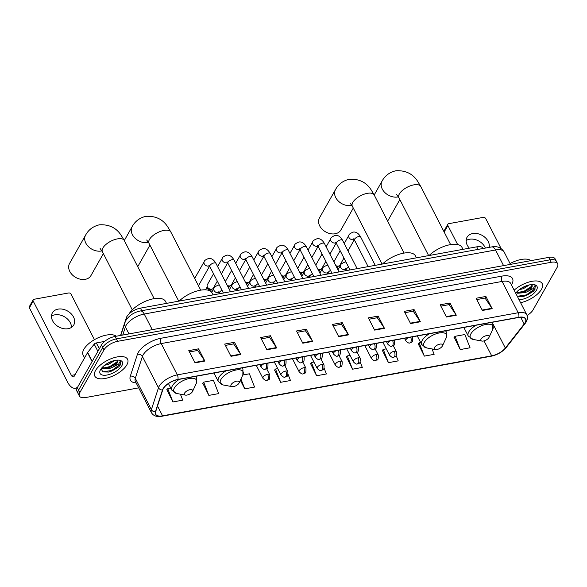<?xml version="1.0" encoding="UTF-8"?>
<svg xmlns="http://www.w3.org/2000/svg" width="587" height="587" viewBox="0 0 587 587"><rect width="100%" height="100%" fill="white"/><g stroke="black" fill="none" stroke-linecap="round" stroke-linejoin="round"><path stroke-width="0.88" d="M120.606 335.434A11.52 5.144 -27.2 0 1 120.739 334.942L126.308 317.809A11.52 5.144 -27.2 0 1 126.821 316.664A11.52 5.144 -27.2 0 1 140.432 308.138L476.717 246.841A11.52 5.144 -27.2 0 1 483.152 248.316L483.226 248.462M527.089 315.461A11.52 5.144 152.8 0 0 533.033 309.936L557.202 267.246A11.52 5.144 152.8 0 0 557.65 263.761L555.133 258.874A11.52 5.144 152.8 0 0 548.706 257.399L115.111 336.439A11.52 5.144 152.8 0 0 101.5 344.965L77.33 387.655A11.52 5.144 152.8 0 0 76.882 391.14L78.137 393.584A11.52 5.144 152.8 0 1 78.592 390.106A11.52 5.144 152.8 0 0 78.137 393.584L79.392 396.027A11.52 5.144 152.8 0 0 85.827 397.502L138.693 387.868M557.65 263.761A11.52 5.144 152.8 0 0 551.222 262.286L117.627 341.326A11.52 5.144 152.8 0 0 104.016 349.852L102.754 347.409L78.592 390.106L102.754 347.409A11.52 5.144 152.8 0 1 116.365 338.882A11.52 5.144 152.8 0 0 102.754 347.409L101.5 344.965M551.222 262.286L549.96 259.843L116.365 338.882L549.96 259.843A11.52 5.144 152.8 0 1 556.395 261.318A11.52 5.144 152.8 0 0 549.96 259.843L548.706 257.399M95.52 370.544A18.432 8.225 152.8 0 0 94.8 376.113A18.432 8.225 152.8 0 0 109.967 377.162A18.432 8.225 152.8 0 0 126.865 364.835A18.432 8.225 152.8 0 0 127.584 359.266A18.432 8.225 152.8 0 0 112.418 358.224A18.432 8.225 152.8 0 0 95.52 370.544A18.432 8.225 152.8 0 0 94.8 376.113A18.432 8.225 152.8 0 0 109.967 377.162A18.432 8.225 152.8 0 0 126.865 364.835A18.432 8.225 152.8 0 0 127.584 359.266A18.432 8.225 152.8 0 0 112.418 358.224A18.432 8.225 152.8 0 0 95.52 370.544M520.603 302.716A18.432 8.225 152.8 0 0 541.522 289.244A18.432 8.225 152.8 0 0 542.249 283.675A18.432 8.225 152.8 0 0 530.641 281.591A18.432 8.225 152.8 0 0 514.168 290.191A18.432 8.225 152.8 0 1 530.641 281.591A18.432 8.225 152.8 0 1 542.249 283.675A18.432 8.225 152.8 0 1 541.522 289.244A18.432 8.225 152.8 0 1 520.603 302.716M163.289 388.697A12.29 5.481 -27.2 0 1 177.81 379.606L518.681 317.472A12.29 5.481 -27.2 0 1 525.541 319.042A12.29 5.481 -27.2 0 1 524.191 324.031L505.341 348.025A12.29 5.481 -27.2 0 1 491.693 355.839L162.57 415.831A12.29 5.481 -27.2 0 1 155.709 414.261A12.29 5.481 -27.2 0 1 155.643 411.766L162.746 389.922A12.29 5.481 -27.2 0 1 163.289 388.697M163.032 388.748A12.598 5.621 152.8 0 0 162.467 389.995L155.364 411.847A12.598 5.621 152.8 0 0 162.467 416.014L491.59 356.015A12.598 5.621 152.8 0 0 505.583 348.003L524.433 324.017A12.598 5.621 152.8 0 0 518.783 317.288L177.912 379.422A12.598 5.621 152.8 0 0 163.032 388.748M520.442 296.391A15.357 6.853 -27.2 0 1 519.018 296.728M476.791 299.575L485.053 298.071L491.95 308.285A3.074 1.548 79.7 0 1 492.177 308.681L485.897 296.457L476.101 298.247L482.389 310.472L492.177 308.681M484.979 298.086L485.897 296.457M440.874 306.12L449.136 304.616L456.033 314.837A3.074 1.548 79.7 0 1 456.268 315.234L449.98 303.002L440.184 304.792L446.472 317.017L456.268 315.234M449.062 304.631L449.98 303.002M404.957 312.673L413.219 311.161L420.116 321.382A3.074 1.548 79.7 0 1 420.351 321.779L414.07 309.554L404.274 311.337L410.555 323.562L420.351 321.779M413.145 311.176L414.07 309.554M369.04 319.218L377.309 317.714L384.199 327.928A3.074 1.548 79.7 0 1 384.434 328.324L378.153 316.1L368.357 317.883L374.638 330.114L384.434 328.324M377.236 317.721L378.153 316.1M189.462 351.951L197.731 350.446L204.628 360.66A3.074 1.548 79.7 0 1 204.856 361.056L198.575 348.832L188.779 350.622L195.06 362.847L204.856 361.056M197.658 350.461L198.575 348.832M225.379 345.405L233.648 343.901L240.538 354.115A3.074 1.548 79.7 0 1 240.773 354.511L234.492 342.287L224.696 344.07L230.977 356.302L240.773 354.511M233.567 343.909L234.492 342.287M261.296 338.86L269.558 337.349L276.455 347.57A3.074 1.548 79.7 0 1 276.69 347.966L270.409 335.742L260.613 337.525L266.894 349.749L276.69 347.966M269.484 337.364L270.409 335.742M297.213 332.308L305.475 330.804L312.372 341.025A3.074 1.548 79.7 0 1 312.607 341.421L306.319 329.19L296.523 330.98L302.811 343.204L312.607 341.421M305.401 330.819L306.319 329.19M333.123 325.763L341.392 324.259L348.289 334.473A3.074 1.548 79.7 0 1 348.517 334.869L342.236 322.645L332.44 324.435L338.728 336.659L348.517 334.869M341.318 324.273L342.236 322.645M104.016 349.852L79.847 392.549A11.52 5.144 152.8 0 0 79.392 396.027M382.35 350.395L388.425 362.663L398.221 360.88L396.166 355.619M418.26 343.85L424.335 356.118L434.131 354.328L432.032 348.935M454.177 337.305L460.252 349.566L470.048 347.783L464.875 334.524L455.079 336.307L454.03 337.466M274.599 370.037L280.674 382.306L290.47 380.515L288.1 374.44M240.354 380.273L244.764 388.851L254.56 387.068L249.387 373.802L242.805 375.005M202.772 383.135L208.847 395.396L218.643 393.613L213.47 380.347L203.674 382.137L202.625 383.289M166.855 389.68L172.93 401.941L182.726 400.158L180.392 394.171M346.433 356.947L352.508 369.208L362.304 367.425L360.161 361.937M310.516 363.492L316.591 375.753L326.387 373.97L324.141 368.21M313.92 362.04L311.418 362.495L310.369 363.654M316.591 375.753L311.418 362.495M277.739 368.636L275.508 369.04L274.459 370.199M280.674 382.306L275.508 369.04M244.764 388.851L240.934 379.026M208.847 395.396L203.674 382.137M170.788 388.132L167.757 388.682L166.708 389.841M172.93 401.941L167.757 388.682M350.094 355.443L347.335 355.949L346.286 357.101M352.508 369.208L347.335 355.949M386.268 348.854L383.252 349.404L382.203 350.556M388.425 362.663L383.252 349.404M420.696 342.573L419.169 342.852L418.12 344.011M424.335 356.118L419.169 342.852M460.252 349.566L455.079 336.307M116.226 336.234A19.202 8.57 152.8 0 0 99.812 337.063A19.202 8.57 152.8 0 0 83.875 349.272A19.202 8.57 152.8 0 0 83.119 355.069L84.572 357.894M114.707 360.491L108.72 364.263L104.581 365.283M112.278 361.174L106.739 363.793M101.103 368.768L102.872 371.931L108.617 372.048L118.581 366.985L120.328 364.982L120.394 361.034L118.633 364.116L113.43 366.868A8.68 3.874 152.8 0 0 117.004 363.287A8.68 3.874 152.8 0 0 117.341 360.667A8.68 3.874 152.8 0 0 116.945 360.154M113.43 366.868L110.716 368.144L103.004 368.849L101.698 368.005M117.29 360.579L116.725 362.751L115.617 363.991L110.217 367.176L107.604 367.961L101.999 367.653M100.553 369.627A12.518 5.584 152.8 0 0 100.267 370.17A12.518 5.584 152.8 0 0 107.45 374.939A12.518 5.584 152.8 0 0 121.839 365.752A12.518 5.584 152.8 0 0 119.572 360.249A12.518 5.584 152.8 0 0 100.553 369.627M120.724 361.482L120.394 361.034M120.739 361.504L120.093 364.527L111.706 370.492L102.71 371.857M117.29 361.673L109.71 366.611L103.415 368.122M118.581 366.985L111.948 370.977L108.463 372.085M116.05 363.566L109.96 367.095L106.995 368.071M111.552 361.431L107.23 363.5M51.487 316.122A12.29 9.098 -150.5 0 1 54.818 314.845A12.29 9.098 -150.5 0 1 71.438 327.421M58.047 309.136A12.29 9.098 29.5 0 0 52.382 312.864A12.29 9.098 29.5 0 0 55.09 324.171A12.29 9.098 29.5 0 0 68.099 328.698A12.29 9.098 29.5 0 0 73.771 324.971A12.29 9.098 29.5 0 0 71.056 313.671A12.29 9.098 29.5 0 0 58.047 309.136M104.647 341.414L96.334 342.933L99.342 348.781M77.726 386.965A15.357 7.726 79.7 0 1 75.4 388.234A15.357 7.726 79.7 0 1 67.564 382.115L29.387 307.837A1.922 1.423 -150.5 0 1 29.35 306.597L33.166 299.854A1.922 1.423 29.5 0 0 33.202 301.094L71.379 375.372A3.838 1.93 -100.3 0 0 73.338 376.905A3.838 1.93 -100.3 0 0 74.219 376.179L87.522 352.684A1.922 0.858 -27.2 0 1 87.654 352.486L94.199 344.151A1.922 0.858 -27.2 0 1 96.334 342.933M94.448 339.675L71.078 294.197A1.922 1.423 29.5 0 0 68.657 292.964L34.053 299.275A1.922 1.423 29.5 0 0 33.166 299.854M101.947 250.869A12.29 9.098 -150.5 0 1 101.302 251.009A12.29 9.098 -150.5 0 1 88.292 246.481A12.29 9.098 -150.5 0 1 85.577 235.174L69.552 263.49A12.29 9.098 29.5 0 0 72.267 274.797A12.29 9.098 29.5 0 0 85.276 279.324A12.29 9.098 29.5 0 0 90.941 275.597L103.385 253.613M192.433 391.661A4.608 2.054 152.8 0 0 192.536 391.456A4.608 2.054 152.8 0 0 189.895 389.702A4.608 2.054 152.8 0 0 184.597 393.085A4.608 2.054 152.8 0 0 185.426 395.11A4.608 2.054 152.8 0 0 192.433 391.661M166.525 303.384L165.512 301.417A21.117 9.421 152.8 0 0 148.394 300.133A21.117 9.421 152.8 0 0 128.964 314.008M238.99 383.172A4.608 2.054 152.8 0 0 239.092 382.973A4.608 2.054 152.8 0 0 236.451 381.22A4.608 2.054 152.8 0 0 231.153 384.602A4.608 2.054 152.8 0 0 231.99 386.62A4.608 2.054 152.8 0 0 238.99 383.172M213.081 294.894L212.068 292.928A21.117 9.421 152.8 0 0 198.267 290.66A21.117 9.421 152.8 0 0 179.16 301.08M351.855 205.318A12.29 9.098 -150.5 0 1 351.209 205.457A12.29 9.098 -150.5 0 1 338.193 200.93A12.29 9.098 -150.5 0 1 335.485 189.623L319.46 217.931A12.29 9.098 29.5 0 0 322.168 229.238A12.29 9.098 29.5 0 0 335.177 233.765A12.29 9.098 29.5 0 0 340.849 230.038L353.286 208.062M442.334 346.103A4.608 2.054 152.8 0 0 442.437 345.904A4.608 2.054 152.8 0 0 439.795 344.151A4.608 2.054 152.8 0 0 434.497 347.533A4.608 2.054 152.8 0 0 435.334 349.558A4.608 2.054 152.8 0 0 442.334 346.103M416.425 257.825L415.42 255.859A21.117 9.421 152.8 0 0 401.611 253.591A21.117 9.421 152.8 0 0 382.511 264.011M488.898 337.62A4.608 2.054 152.8 0 0 489 337.415A4.608 2.054 152.8 0 0 486.352 335.661A4.608 2.054 152.8 0 0 481.061 339.044A4.608 2.054 152.8 0 0 481.89 341.069A4.608 2.054 152.8 0 0 488.898 337.62M462.989 249.343L461.976 247.376A21.117 9.421 152.8 0 0 448.174 245.102A21.117 9.421 152.8 0 0 429.068 255.521M217.315 281.144L213.36 288.122A3.456 2.561 -150.5 0 1 212.45 288.958A3.456 2.561 -150.5 0 1 211.768 289.171A3.456 2.561 -150.5 0 1 207.416 286.955A3.456 2.561 -150.5 0 1 207.108 285.928A3.456 2.561 -150.5 0 1 207.35 284.717L213.536 273.784M212.45 288.958L211.107 289.604A2.495 1.849 -150.5 0 1 210.616 289.758A2.495 1.849 -150.5 0 1 207.468 288.158A2.495 1.849 -150.5 0 1 207.248 287.417L207.108 285.928M235.402 277.842L231.454 284.827A3.456 2.561 -150.5 0 1 230.537 285.656A3.456 2.561 -150.5 0 1 229.855 285.876A3.456 2.561 -150.5 0 1 227.279 285.407M230.537 285.656L229.194 286.302A2.495 1.849 -150.5 0 1 228.703 286.463A2.495 1.849 -150.5 0 1 227.822 286.456M225.335 281.628A3.456 2.561 -150.5 0 1 225.437 281.422L231.623 270.49M253.496 274.547L249.541 281.533A3.456 2.561 -150.5 0 1 248.624 282.362A3.456 2.561 -150.5 0 1 247.949 282.582A3.456 2.561 -150.5 0 1 245.366 282.105M248.624 282.362L247.281 283.007A2.495 1.849 -150.5 0 1 246.789 283.161A2.495 1.849 -150.5 0 1 245.909 283.161M243.422 278.326A3.456 2.561 -150.5 0 1 243.524 278.128L249.71 267.195M271.583 271.245L267.628 278.231A3.456 2.561 -150.5 0 1 266.718 279.067A3.456 2.561 -150.5 0 1 266.036 279.28A3.456 2.561 -150.5 0 1 263.453 278.81M266.718 279.067L265.368 279.705A2.495 1.849 -150.5 0 1 264.876 279.867A2.495 1.849 -150.5 0 1 263.996 279.867M261.516 275.032A3.456 2.561 -150.5 0 1 261.611 274.826L267.804 263.893M289.67 267.951L285.715 274.936A3.456 2.561 -150.5 0 1 284.805 275.765A3.456 2.561 -150.5 0 1 284.123 275.985A3.456 2.561 -150.5 0 1 281.547 275.508M284.805 275.765L283.455 276.411A2.495 1.849 -150.5 0 1 282.963 276.565A2.495 1.849 -150.5 0 1 282.083 276.565M279.603 271.737A3.456 2.561 -150.5 0 1 279.698 271.532L285.891 260.599M307.757 264.656L303.802 271.642A3.456 2.561 -150.5 0 1 302.892 272.471A3.456 2.561 -150.5 0 1 302.21 272.684A3.456 2.561 -150.5 0 1 299.634 272.214M302.892 272.471L301.549 273.116A2.495 1.849 -150.5 0 1 301.058 273.271A2.495 1.849 -150.5 0 1 300.177 273.271M297.69 268.435A3.456 2.561 -150.5 0 1 297.792 268.237L303.978 257.297M325.844 261.354L321.889 268.34A3.456 2.561 -150.5 0 1 320.979 269.176A3.456 2.561 -150.5 0 1 320.297 269.389A3.456 2.561 -150.5 0 1 317.721 268.919M320.979 269.176L319.636 269.815A2.495 1.849 -150.5 0 1 319.145 269.976A2.495 1.849 -150.5 0 1 318.264 269.969M315.777 265.141A3.456 2.561 -150.5 0 1 315.879 264.935L322.065 254.002M343.931 258.06L339.983 265.045A3.456 2.561 -150.5 0 1 339.066 265.874A3.456 2.561 -150.5 0 1 338.383 266.094A3.456 2.561 -150.5 0 1 335.808 265.618M339.066 265.874L337.723 266.52A2.495 1.849 -150.5 0 1 337.232 266.674A2.495 1.849 -150.5 0 1 336.351 266.674M333.864 261.839A3.456 2.561 -150.5 0 1 333.966 261.641L340.152 250.708M466.144 240.538A12.29 9.098 -150.5 0 1 469.475 239.254A12.29 9.098 -150.5 0 1 485.383 248.066M489.176 247.376A12.29 9.098 29.5 0 0 484.679 237.126A12.29 9.098 29.5 0 0 472.704 233.553A12.29 9.098 29.5 0 0 467.039 237.28A12.29 9.098 29.5 0 0 469.358 248.176M443.867 231.469A1.922 1.423 -150.5 0 1 444.007 231.007L447.822 224.271A1.922 1.423 29.5 0 0 447.859 225.511L457.647 244.544M501.129 248.565L485.735 218.606A1.922 1.423 29.5 0 0 483.321 217.373L448.71 223.684A1.922 1.423 29.5 0 0 447.822 224.271M530.883 260.65A19.202 8.57 152.8 0 0 510.066 263.548M529.364 284.908L523.377 288.679L519.238 289.699M526.935 285.583L521.403 288.21M517.264 296.222L523.274 296.464L533.245 291.401L534.984 289.391L535.051 285.443L533.289 288.533L528.087 291.277A8.68 3.874 152.8 0 0 531.661 287.703A8.68 3.874 152.8 0 0 531.998 285.077A8.68 3.874 152.8 0 0 531.602 284.563M528.087 291.277L525.372 292.561L517.661 293.258L516.355 292.414M531.947 284.988L531.382 287.168L530.274 288.408L524.873 291.592L522.261 292.37L516.663 292.062M519.04 299.678A12.518 5.584 152.8 0 0 536.496 290.161A12.518 5.584 152.8 0 0 534.229 284.666A12.518 5.584 152.8 0 0 515.724 293.229M517.367 296.266L526.363 294.909L534.75 288.943L535.425 285.972L535.051 285.443M531.947 286.089L524.367 291.027L518.072 292.531M533.297 291.35L526.612 295.393L523.12 296.494M530.707 287.975L524.617 291.512L521.652 292.487M526.209 285.847L521.887 287.909M126.895 318.946L126.308 317.809M141.753 310.706L140.432 308.138M478.038 249.409L476.717 246.841M503.573 265.625L495.538 249.989A7.682 3.867 -100.3 0 0 491.62 246.929C497.079 245.865 501.247 247.545 504.116 251.962A15.357 6.853 152.8 0 0 495.538 249.989L144.219 314.03A15.357 6.853 152.8 0 0 126.073 325.403A15.357 6.853 152.8 0 0 125.391 326.922L128.979 333.908M152.253 329.667L144.219 314.03A7.682 3.867 -100.3 0 0 140.3 310.971L491.62 246.929M77.33 387.655L79.847 392.549M115.111 336.439L117.627 341.326M120.797 335.404L124.958 322.601A7.682 6.266 18 0 0 125.391 326.922L122.749 335.045M136.162 382.944A19.202 8.57 -27.2 0 1 130.292 376.238L137.395 354.387A19.202 8.57 -27.2 0 1 160.933 338.266L501.804 276.132A3.838 1.93 -100.3 0 0 502.105 281.437L161.234 343.571A15.357 6.853 152.8 0 0 143.089 354.944A15.357 6.853 152.8 0 0 142.399 356.463L135.296 378.314A15.357 6.853 152.8 0 0 135.384 381.433L151.468 412.727A15.357 6.853 -27.2 0 1 151.387 409.616A3.838 3.133 18 0 0 155.364 411.847M501.804 276.132A19.202 8.57 -27.2 0 1 511.769 284.394A19.202 8.57 -27.2 0 1 511.453 284.922M510.675 283.404A15.357 6.853 152.8 0 0 502.105 281.437L518.189 312.739A15.357 6.853 -27.2 0 1 526.759 314.705L510.675 283.404M130.292 376.238A3.838 3.133 -162 0 1 135.296 378.314L151.387 409.616L158.49 387.765A15.357 6.853 -27.2 0 1 159.172 386.239A15.357 6.853 -27.2 0 1 177.318 374.873A3.838 1.93 79.7 0 1 177.912 379.422M162.467 389.995A3.838 3.133 18 0 1 158.49 387.765L142.399 356.463A3.838 3.133 -162 0 0 137.395 354.387M151.468 412.727C153.442 415.97 156.956 417.137 162.005 416.227A3.838 1.93 -100.3 0 0 162.467 416.014M491.59 356.015A3.838 1.93 79.7 0 1 491.128 356.236C497.358 354.878 502.399 351.965 506.258 347.497L525.101 323.51C527.493 320.451 528.043 317.516 526.759 314.705M505.583 348.003A3.838 2.465 38.2 0 0 506.258 347.497M524.433 324.017A3.838 2.465 38.2 0 0 525.101 323.51M518.783 317.288A3.838 1.93 -100.3 0 0 518.189 312.739L177.318 374.873L161.234 343.571A3.838 1.93 -100.3 0 1 160.933 338.266M491.693 355.839L484.018 340.9M505.341 348.025L493.307 324.596M524.191 324.031L520.698 317.229M162.57 415.831L157.514 406.006M348.289 334.473L338.516 336.256M312.372 341.025L302.606 342.801M276.455 347.57L266.689 349.346M240.538 354.115L230.772 355.898M204.628 360.66L194.855 362.443M384.199 327.928L374.433 329.711M420.116 321.382L410.35 323.158M456.033 314.837L446.267 316.613M491.95 308.285L482.176 310.068M75.055 374.704L71.379 375.372M92.093 361.585L87.522 352.684M33.202 301.094L29.387 307.837M87.654 352.486L92.218 361.365M97.897 351.334L94.199 344.151M100.135 248.492L102.402 251.706A12.29 5.481 -27.2 0 1 102.886 247.993A12.29 5.481 -27.2 0 1 117.4 238.894A12.29 5.481 -27.2 0 1 124.261 240.472L154.154 298.636M192.536 391.456L196.285 383.414A12.701 5.665 152.8 0 0 188.999 378.578A12.701 5.665 152.8 0 0 174.405 387.904A12.701 5.665 152.8 0 0 176.702 393.481L171.793 390.091A13.824 6.171 152.8 0 1 172.336 385.916A13.824 6.171 152.8 0 1 179.439 379.305M195.809 376.326L196.388 377.456A13.824 6.171 152.8 0 0 195.449 376.392M146.699 240.002L148.959 243.216A12.29 5.481 -27.2 0 1 149.443 239.503A12.29 5.481 -27.2 0 1 163.964 230.412A12.29 5.481 -27.2 0 1 170.817 231.982L200.71 290.147M148.511 242.387A12.29 9.098 -150.5 0 1 147.858 242.526A12.29 9.098 -150.5 0 1 134.849 237.992A12.29 9.098 -150.5 0 1 132.141 226.692L124.297 240.545M239.092 382.973L242.842 374.924A12.701 5.665 152.8 0 0 235.563 370.096A12.701 5.665 152.8 0 0 220.961 379.415A12.701 5.665 152.8 0 0 223.265 384.991L218.357 381.601A13.824 6.171 152.8 0 1 218.9 377.426A13.824 6.171 152.8 0 1 226.002 370.823M242.365 367.836L242.945 368.966A13.824 6.171 152.8 0 0 242.005 367.902M350.043 202.933L352.31 206.147A12.29 5.481 -27.2 0 1 352.787 202.434A12.29 5.481 -27.2 0 1 367.308 193.343A12.29 5.481 -27.2 0 1 374.168 194.913L404.061 253.078M442.437 345.904L446.193 337.863A12.701 5.665 152.8 0 0 438.907 333.027A12.701 5.665 152.8 0 0 424.313 342.346A12.701 5.665 152.8 0 0 426.61 347.922L421.701 344.532A13.824 6.171 152.8 0 1 422.244 340.357A13.824 6.171 152.8 0 1 429.346 333.754M445.709 330.767L446.289 331.897A13.824 6.171 152.8 0 0 445.357 330.833M396.599 194.444L398.867 197.665A12.29 5.481 -27.2 0 1 399.351 193.952A12.29 5.481 -27.2 0 1 413.864 184.854A12.29 5.481 -27.2 0 1 420.725 186.431L450.618 244.596M398.412 196.828A12.29 9.098 -150.5 0 1 397.766 196.968A12.29 9.098 -150.5 0 1 384.756 192.441A12.29 9.098 -150.5 0 1 382.042 181.134L374.205 194.987M489 337.415L492.75 329.373A12.701 5.665 152.8 0 0 485.464 324.538A12.701 5.665 152.8 0 0 470.869 333.856A12.701 5.665 152.8 0 0 473.166 339.433L468.257 336.05A13.824 6.171 152.8 0 1 468.8 331.875A13.824 6.171 152.8 0 1 475.903 325.264M492.273 322.285L492.853 323.408A13.824 6.171 152.8 0 0 491.913 322.344M263.739 363.94A3.838 1.717 152.8 0 0 261.274 366.053A3.838 1.717 152.8 0 0 261.12 367.213C263.145 369.238 264.51 369.913 265.221 369.238A3.838 1.93 -100.3 0 0 266.109 368.511A3.838 1.93 79.7 0 0 265.962 363.536M230.522 291.717L215.957 263.38A3.456 1.541 152.8 0 0 214.211 262.91A3.456 1.541 152.8 0 0 209.948 265.493A3.456 1.541 152.8 0 0 209.808 266.535L208.84 265.229L209.478 265.309M209.39 265.823A3.456 2.561 -150.5 0 1 208.612 266.087A3.456 2.561 -150.5 0 1 208.429 266.116A3.456 2.561 -150.5 0 1 204.885 264.744A3.456 2.561 -150.5 0 1 204.195 261.641C204.203 260.657 205.721 259.593 208.73 258.441C211.503 258.148 213.917 259.792 215.957 263.38M267.701 363.221L267.951 363.705A3.838 1.717 152.8 0 0 267.43 363.265M281.826 360.645A3.838 1.717 152.8 0 0 279.361 362.759A3.838 1.717 152.8 0 0 279.207 363.918C281.232 365.943 282.604 366.618 283.316 365.936A3.838 1.93 -100.3 0 0 284.196 365.217A3.838 1.93 79.7 0 0 284.049 360.235M248.609 288.422L234.044 260.085A3.456 1.541 152.8 0 0 232.298 259.608A3.456 1.541 152.8 0 0 228.035 262.198A3.456 1.541 152.8 0 0 227.903 263.24L226.927 261.927L227.565 262.015M227.477 262.528A3.456 2.561 -150.5 0 1 226.699 262.793A3.456 2.561 -150.5 0 1 226.516 262.822A3.456 2.561 -150.5 0 1 222.972 261.442A3.456 2.561 -150.5 0 1 222.282 258.339C222.297 257.363 223.808 256.299 226.824 255.147C229.598 254.846 232.004 256.497 234.044 260.085M285.788 359.919L286.038 360.403A3.838 1.717 152.8 0 0 285.517 359.97M299.92 357.344A3.838 1.717 152.8 0 0 297.448 359.457A3.838 1.717 152.8 0 0 297.293 360.616C299.319 362.649 300.691 363.324 301.402 362.641A3.838 1.93 -100.3 0 0 302.283 361.922A3.838 1.93 79.7 0 0 302.136 356.94M266.696 285.121L252.139 256.783A3.456 1.541 152.8 0 0 250.392 256.314A3.456 1.541 152.8 0 0 246.122 258.896A3.456 1.541 152.8 0 0 245.99 259.946L245.014 258.632L245.652 258.72M245.564 259.234A3.456 2.561 -150.5 0 1 244.794 259.498A3.456 2.561 -150.5 0 1 244.603 259.527A3.456 2.561 -150.5 0 1 241.059 258.148A3.456 2.561 -150.5 0 1 240.369 255.044C240.384 254.061 241.895 252.997 244.911 251.845C247.685 251.552 250.091 253.195 252.139 256.783M303.875 356.625L304.125 357.109A3.838 1.717 152.8 0 0 303.604 356.676M318.007 354.049A3.838 1.717 152.8 0 0 315.535 356.162A3.838 1.717 152.8 0 0 315.388 357.322C317.413 359.347 318.778 360.022 319.489 359.347A3.838 1.93 -100.3 0 0 320.37 358.62A3.838 1.93 79.7 0 0 320.223 353.645M284.79 281.826L270.225 253.489A3.456 1.541 152.8 0 0 268.479 253.012A3.456 1.541 152.8 0 0 264.209 255.602A3.456 1.541 152.8 0 0 264.077 256.644L263.101 255.33L263.739 255.418M263.651 255.932A3.456 2.561 -150.5 0 1 262.881 256.196A3.456 2.561 -150.5 0 1 262.69 256.226A3.456 2.561 -150.5 0 1 259.146 254.846A3.456 2.561 -150.5 0 1 258.456 251.742C258.471 250.766 259.982 249.702 262.998 248.55C265.772 248.25 268.178 249.901 270.225 253.489M321.97 353.323L322.219 353.814A3.838 1.717 152.8 0 0 321.691 353.374M336.094 350.755A3.838 1.717 152.8 0 0 333.621 352.86A3.838 1.717 152.8 0 0 333.475 354.027C335.5 356.052 336.865 356.727 337.576 356.045A3.838 1.93 -100.3 0 0 338.457 355.326A3.838 1.93 79.7 0 0 338.317 350.344M302.877 278.524L288.312 250.187A3.456 1.541 152.8 0 0 286.566 249.717A3.456 1.541 152.8 0 0 282.303 252.307A3.456 1.541 152.8 0 0 282.164 253.349L281.195 252.036L281.826 252.124M281.738 252.637A3.456 2.561 -150.5 0 1 280.968 252.902A3.456 2.561 -150.5 0 1 280.777 252.931A3.456 2.561 -150.5 0 1 277.233 251.552A3.456 2.561 -150.5 0 1 276.543 248.448C276.558 247.472 278.069 246.401 281.085 245.249C283.859 244.955 286.265 246.599 288.312 250.187M340.056 350.028L340.306 350.512A3.838 1.717 152.8 0 0 339.785 350.079M354.181 347.453A3.838 1.717 152.8 0 0 351.708 349.566A3.838 1.717 152.8 0 0 351.562 350.725C353.587 352.758 354.952 353.425 355.663 352.75A3.838 1.93 -100.3 0 0 356.544 352.031A3.838 1.93 79.7 0 0 356.404 347.049M320.964 275.23L306.399 246.892A3.456 1.541 152.8 0 0 304.653 246.423A3.456 1.541 152.8 0 0 300.39 249.005A3.456 1.541 152.8 0 0 300.25 250.055L299.282 248.741L299.92 248.829M299.825 249.343A3.456 2.561 -150.5 0 1 299.054 249.607A3.456 2.561 -150.5 0 1 298.871 249.629A3.456 2.561 -150.5 0 1 295.32 248.257A3.456 2.561 -150.5 0 1 294.63 245.153C294.645 244.17 296.164 243.106 299.172 241.954C301.945 241.661 304.36 243.304 306.399 246.892M358.143 346.734L358.393 347.218A3.838 1.717 152.8 0 0 357.872 346.778M372.268 344.158A3.838 1.717 152.8 0 0 369.803 346.271A3.838 1.717 152.8 0 0 369.649 347.431C371.674 349.456 373.038 350.131 373.75 349.456A3.838 1.93 -100.3 0 0 374.638 348.729A3.838 1.93 79.7 0 0 374.491 343.755M339.051 271.935L324.486 243.598A3.456 1.541 152.8 0 0 322.74 243.121A3.456 1.541 152.8 0 0 318.477 245.711A3.456 1.541 152.8 0 0 318.345 246.753L317.369 245.439L318.007 245.527M317.919 246.041A3.456 2.561 -150.5 0 1 317.141 246.305A3.456 2.561 -150.5 0 1 316.958 246.335A3.456 2.561 -150.5 0 1 313.414 244.955A3.456 2.561 -150.5 0 1 312.724 241.851C312.739 240.875 314.25 239.812 317.266 238.66C320.032 238.359 322.446 240.01 324.486 243.598M376.23 343.432L376.48 343.916A3.838 1.717 152.8 0 0 375.959 343.483M390.355 340.856A3.838 1.717 152.8 0 0 387.89 342.969A3.838 1.717 152.8 0 0 387.736 344.129C389.761 346.161 391.133 346.836 391.845 346.154A3.838 1.93 -100.3 0 0 392.725 345.435A3.838 1.93 79.7 0 0 392.578 340.453M357.138 268.633L342.581 240.296A3.456 1.541 152.8 0 0 340.827 239.826A3.456 1.541 152.8 0 0 336.564 242.416A3.456 1.541 152.8 0 0 336.432 243.458L335.456 242.145L336.094 242.233M336.006 242.747A3.456 2.561 -150.5 0 1 335.228 243.011A3.456 2.561 -150.5 0 1 335.045 243.04A3.456 2.561 -150.5 0 1 331.501 241.661A3.456 2.561 -150.5 0 1 330.811 238.557C330.826 237.581 332.337 236.51 335.353 235.358C338.127 235.064 340.533 236.708 342.581 240.296M394.317 340.137L394.567 340.621A3.838 1.717 152.8 0 0 394.046 340.189M408.449 337.562A3.838 1.717 152.8 0 0 405.977 339.675A3.838 1.717 152.8 0 0 405.822 340.834C407.848 342.859 409.22 343.534 409.931 342.859A3.838 1.93 -100.3 0 0 410.812 342.133A3.838 1.93 79.7 0 0 410.665 337.158M375.232 265.339L360.667 237.001A3.456 1.541 152.8 0 0 358.921 236.532A3.456 1.541 152.8 0 0 354.651 239.114A3.456 1.541 152.8 0 0 354.519 240.164L353.543 238.85L354.181 238.938M354.093 239.452A3.456 2.561 -150.5 0 1 353.323 239.709A3.456 2.561 -150.5 0 1 353.132 239.738A3.456 2.561 -150.5 0 1 349.588 238.366A3.456 2.561 -150.5 0 1 348.898 235.262C348.913 234.279 350.424 233.215 353.44 232.063C356.214 231.77 358.62 233.413 360.667 237.001M412.404 336.843L412.654 337.327A3.838 1.717 152.8 0 0 412.133 336.887M267.628 374.323A3.838 1.717 152.8 0 0 263.086 377.17A3.838 1.717 152.8 0 0 262.939 378.329C264.964 380.354 266.329 381.029 267.041 380.347A3.838 1.93 -100.3 0 0 267.929 379.628A3.838 1.93 79.7 0 0 267.628 374.323A3.838 1.717 152.8 0 1 269.771 374.814C270.027 381.755 268.288 378.982 267.041 380.347M221.989 290.227A3.456 1.541 152.8 0 0 219.743 292.135A3.456 1.541 152.8 0 0 219.611 293.177L218.635 291.864L219.274 291.952M219.186 292.465A3.456 2.561 -150.5 0 1 218.225 292.759A3.456 2.561 -150.5 0 1 214.064 290.514A3.456 2.561 -150.5 0 1 213.991 288.276C214.006 287.3 215.517 286.236 218.533 285.084L219.325 285.055M285.715 371.028A3.838 1.717 152.8 0 0 281.18 373.868A3.838 1.717 152.8 0 0 281.026 375.027C283.051 377.059 284.424 377.734 285.128 377.052A3.838 1.93 -100.3 0 0 286.016 376.333A3.838 1.93 79.7 0 0 285.715 371.028A3.838 1.717 152.8 0 1 287.857 371.52C288.114 378.461 286.375 375.687 285.128 377.052M240.076 286.926A3.456 1.541 152.8 0 0 237.838 288.841A3.456 1.541 152.8 0 0 237.698 289.883L236.73 288.569L237.361 288.657M237.273 289.171A3.456 2.561 -150.5 0 1 236.312 289.464A3.456 2.561 -150.5 0 1 232.151 287.219A3.456 2.561 -150.5 0 1 232.078 284.981C232.092 284.005 233.604 282.934 236.62 281.782L237.419 281.76M303.802 367.733A3.838 1.717 152.8 0 0 299.267 370.573A3.838 1.717 152.8 0 0 299.113 371.732C301.138 373.758 302.51 374.433 303.222 373.758A3.838 1.93 -100.3 0 0 304.103 373.031A3.838 1.93 79.7 0 0 303.802 367.733A3.838 1.717 152.8 0 1 305.944 368.225C306.201 375.166 304.462 372.385 303.222 373.758M258.163 283.631A3.456 1.541 152.8 0 0 255.925 285.539A3.456 1.541 152.8 0 0 255.785 286.588L254.817 285.275L255.455 285.363M255.36 285.876A3.456 2.561 -150.5 0 1 254.406 286.163A3.456 2.561 -150.5 0 1 250.238 283.925A3.456 2.561 -150.5 0 1 250.165 281.687C250.179 280.703 251.698 279.639 254.707 278.487L255.506 278.458M321.889 364.432A3.838 1.717 152.8 0 0 317.354 367.279A3.838 1.717 152.8 0 0 317.207 368.438C319.225 370.463 320.597 371.138 321.309 370.456A3.838 1.93 -100.3 0 0 322.19 369.737A3.838 1.93 79.7 0 0 321.889 364.432A3.838 1.717 152.8 0 1 324.031 364.923C324.288 371.865 322.557 369.091 321.309 370.456M276.25 280.337A3.456 1.541 152.8 0 0 274.012 282.244A3.456 1.541 152.8 0 0 273.872 283.286L272.904 281.973L273.542 282.061M273.454 282.574A3.456 2.561 -150.5 0 1 272.493 282.868A3.456 2.561 -150.5 0 1 268.325 280.623A3.456 2.561 -150.5 0 1 268.259 278.385C268.274 277.409 269.785 276.345 272.801 275.193L273.593 275.164M339.983 361.137A3.838 1.717 152.8 0 0 335.441 363.977A3.838 1.717 152.8 0 0 335.294 365.136C337.32 367.168 338.684 367.844 339.396 367.161A3.838 1.93 -100.3 0 0 340.277 366.442A3.838 1.93 79.7 0 0 339.983 361.137A3.838 1.717 152.8 0 1 342.126 361.629C342.375 368.57 340.643 365.796 339.396 367.161M294.336 277.035A3.456 1.541 152.8 0 0 292.099 278.95A3.456 1.541 152.8 0 0 291.966 279.992L290.991 278.678L291.629 278.766M291.541 279.28A3.456 2.561 -150.5 0 1 290.58 279.573A3.456 2.561 -150.5 0 1 286.412 277.328A3.456 2.561 -150.5 0 1 286.346 275.09C286.361 274.114 287.872 273.043 290.888 271.891L291.68 271.869M358.07 357.843A3.838 1.717 152.8 0 0 353.528 360.682A3.838 1.717 152.8 0 0 353.381 361.841C355.406 363.867 356.771 364.542 357.483 363.867A3.838 1.93 -100.3 0 0 358.363 363.14A3.838 1.93 79.7 0 0 358.07 357.843A3.838 1.717 152.8 0 1 360.213 358.334C360.462 365.268 358.73 362.495 357.483 363.867M312.423 273.74A3.456 1.541 152.8 0 0 310.185 275.648A3.456 1.541 152.8 0 0 310.053 276.697L309.078 275.384L309.716 275.472M309.628 275.985A3.456 2.561 -150.5 0 1 308.667 276.272A3.456 2.561 -150.5 0 1 304.499 274.034A3.456 2.561 -150.5 0 1 304.433 271.796C304.448 270.812 305.959 269.749 308.975 268.597L309.767 268.567M376.157 354.541A3.838 1.717 152.8 0 0 371.622 357.388A3.838 1.717 152.8 0 0 371.468 358.547C373.493 360.572 374.858 361.247 375.57 360.565A3.838 1.93 -100.3 0 0 376.458 359.846A3.838 1.93 79.7 0 0 376.157 354.541A3.838 1.717 152.8 0 1 378.299 355.032C378.556 361.974 376.817 359.2 375.57 360.565M330.518 270.446A3.456 1.541 152.8 0 0 328.272 272.353A3.456 1.541 152.8 0 0 328.14 273.395L327.172 272.082L327.803 272.17M327.715 272.684A3.456 2.561 -150.5 0 1 326.754 272.977A3.456 2.561 -150.5 0 1 322.593 270.732A3.456 2.561 -150.5 0 1 322.52 268.494C322.534 267.518 324.046 266.454 327.062 265.302L327.854 265.273M394.244 351.246A3.838 1.717 152.8 0 0 389.709 354.086A3.838 1.717 152.8 0 0 389.555 355.245C391.58 357.278 392.952 357.945 393.664 357.27A3.838 1.93 -100.3 0 0 394.545 356.551A3.838 1.93 79.7 0 0 394.244 351.246A3.838 1.717 152.8 0 1 396.386 351.738C396.643 358.679 394.904 355.905 393.664 357.27M348.605 267.144A3.456 1.541 152.8 0 0 346.367 269.059A3.456 1.541 152.8 0 0 346.227 270.101L345.259 268.787L345.89 268.875M345.802 269.389A3.456 2.561 -150.5 0 1 344.84 269.682A3.456 2.561 -150.5 0 1 340.68 267.437A3.456 2.561 -150.5 0 1 340.607 265.199C340.621 264.216 342.14 263.152 345.149 262L345.948 261.978M447.859 225.511L444.168 232.041M124.958 322.601L125.919 320.429C129.235 315.432 134.034 312.277 140.3 310.971M504.116 251.962L510.485 264.363M162.005 416.227L491.128 356.236M77.198 387.912L75.4 388.234M124.261 240.472L121.465 235.798C116.608 227.925 109.241 224.263 99.364 224.814C93.106 226.288 88.512 229.744 85.577 235.174M196.388 377.456L196.285 383.414M168.447 383.568L171.793 390.091M185.426 395.11L176.702 393.481M132.295 309.87L102.402 251.706M170.817 231.982L168.021 227.308C163.171 219.443 155.804 215.781 145.921 216.324C139.662 217.806 135.069 221.262 132.141 226.692M149.942 245.124L137.74 266.689M242.945 368.966L242.842 374.924M213.939 373.016L218.357 381.601M231.99 386.62L223.265 384.991M178.742 301.153L148.959 243.216M374.168 194.913L371.373 190.239C366.515 182.374 359.149 178.712 349.272 179.262C343.006 180.737 338.413 184.193 335.485 189.623M446.289 331.897L446.193 337.863M417.291 335.947L421.701 344.532M435.334 349.558L426.61 347.922M382.086 264.091L352.31 206.147M420.725 186.431L417.929 181.757C413.072 173.884 405.705 170.223 395.829 170.773C389.57 172.248 384.977 175.704 382.042 181.134M399.85 199.573L387.64 221.138M492.853 323.408L492.75 329.373M463.847 327.465L468.257 336.05M481.89 341.069L473.166 339.433M428.642 255.602L398.867 197.665M209.588 266.138L198.465 285.781M223.42 293.008L209.808 266.535M259.806 364.659L261.12 367.213M267.951 363.705C268.208 370.639 266.469 367.866 265.221 369.238M204.195 261.641L194.686 278.429M227.675 262.837L221.387 273.946M210.513 291.211L211.54 289.391M241.506 289.714L227.903 263.24M277.893 361.357L279.207 363.918M286.038 360.403C286.295 367.345 284.556 364.571 283.316 365.936M222.282 258.339L217.608 266.593M205.567 289.817L207.196 286.933M245.762 259.542L239.481 270.651M228.585 287.946L229.634 286.096M259.593 286.419L245.99 259.946M295.98 358.063L297.293 360.616M304.125 357.109C304.382 364.05 302.643 361.276 301.402 362.641M240.369 255.044L235.695 263.292M263.857 256.248L257.568 267.349M246.672 284.644L247.721 282.795M277.68 283.117L264.077 256.644M314.074 354.768L315.388 357.322M322.219 353.814C322.468 360.748 320.737 357.975 319.489 359.347M258.456 251.742L253.789 259.997M281.943 252.946L275.655 264.055M264.759 281.349L265.808 279.5M295.767 279.823L282.164 253.349M332.161 351.466L333.475 354.027M340.306 350.512C340.555 357.454 338.824 354.68 337.576 356.045M276.543 248.448L271.876 256.702M300.03 249.651L293.742 260.753M282.846 278.055L283.895 276.198M313.862 276.528L300.25 250.055M350.248 348.172L351.562 350.725M358.393 347.218C358.65 354.159 356.911 351.386 355.663 352.75M294.63 245.153L289.963 253.401M318.117 246.349L311.829 257.458M300.94 274.753L301.982 272.904M331.948 273.226L318.345 246.753M368.335 344.877L369.649 347.431M376.48 343.916C376.737 350.857 374.998 348.084 373.75 349.456M312.724 241.851L308.05 250.106M336.204 243.055L329.916 254.164M319.027 271.458L320.076 269.609M350.035 269.932L336.432 243.458M386.422 341.575L387.736 344.129M394.567 340.621C394.824 347.563 393.085 344.789 391.845 346.154M330.811 238.557L326.137 246.804M354.291 239.76L348.01 250.862M337.114 268.164L338.163 266.307M368.122 266.637L354.519 240.164M404.509 338.281L405.822 340.834M412.654 337.327C412.91 344.268 411.171 341.487 409.931 342.859M348.898 235.262L344.231 243.51M219.384 292.781L218.775 293.86M266.615 368.687L269.771 374.814M219.861 293.661L219.611 293.177M213.991 288.276L211.702 292.333M256.248 365.305L262.939 378.329M237.478 289.479L236.862 290.558M284.71 365.385L287.857 371.52M237.948 290.367L237.698 289.883M232.078 284.981L229.451 289.626M274.334 362.01L281.026 375.027M255.565 286.185L254.956 287.263M302.797 362.091L305.944 368.225M256.035 287.065L255.785 286.588M250.165 281.687L247.538 286.331M292.421 358.708L299.113 371.732M273.652 282.883L273.043 283.969M320.884 358.789L324.031 364.923M274.122 283.77L273.872 283.286M268.259 278.385L265.625 283.037M310.508 355.414L317.207 368.438M291.739 279.588L291.13 280.667M338.97 355.495L342.126 361.629M292.209 280.469L291.966 279.992M286.346 275.09L283.712 279.735M328.603 352.119L335.294 365.136M309.826 276.294L309.217 277.372M357.057 352.2L360.213 358.334M310.303 277.174L310.053 276.697M304.433 271.796L301.806 276.44M346.69 348.817L353.381 361.841M327.92 272.992L327.304 274.078M375.144 348.898L378.299 355.032M328.39 273.88L328.14 273.395M322.52 268.494L319.893 273.138M364.776 345.523L371.468 358.547M346.007 269.697L345.391 270.776M393.239 345.604L396.386 351.738M346.477 270.578L346.227 270.101M340.607 265.199L337.98 269.844M382.863 342.228L389.555 355.245"/></g></svg>
